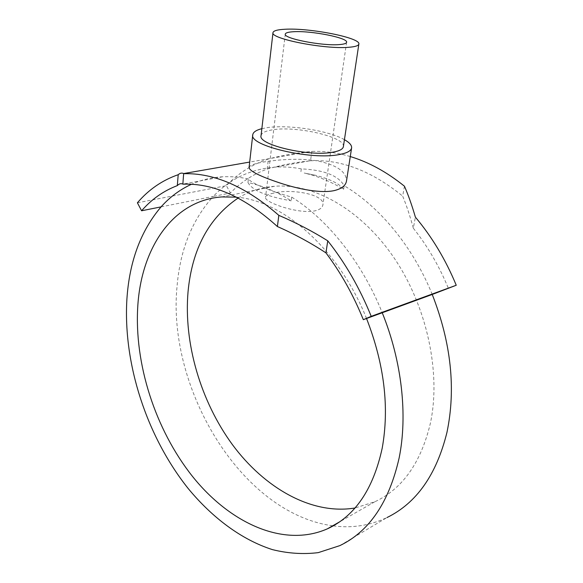 <?xml version="1.0" encoding="UTF-8"?>
<svg xmlns="http://www.w3.org/2000/svg" width="583" height="583" viewBox="0 0 583 583"><rect width="100%" height="100%" fill="white"/><g stroke="black" fill="none" stroke-linecap="round" stroke-linejoin="round"><path stroke-width="0.44" stroke-dasharray="2.92 2.19" d="M238.126 198.045C249.007 191.348 261.126 187.427 274.476 186.283C313.275 183.055 360.593 208.911 393.773 257.453C426.894 305.951 441.273 372.588 430.356 423.396C420.933 462.8 402.408 488.933 374.774 501.803L354.996 507.997M366.539 318.5C338.978 249.13 282.915 200.596 236.392 197.149M273.595 193.111C268.595 194.146 265.914 195.516 265.556 197.229C263.429 202.119 299.006 214.69 315.359 210.755C319.87 209.618 322.37 207.701 322.865 205.005C325.431 194.168 290.443 188.447 273.595 193.111M161.076 206.878L213.269 196.435C192.273 219.66 180.22 249.451 177.101 285.801C166.672 387.753 240.954 513.28 332.696 525.8M333.214 525.866C352.008 528.366 369.921 525.596 386.966 517.566L339.838 545.622M343.387 146.624C345.967 137.143 296.74 125.695 272.808 129.783C265.491 130.891 261.57 132.844 261.046 135.642M249.072 167.547C249.597 165.397 254.246 163.59 263.013 162.125C277.136 159.735 299.094 157.811 317.414 160.886C336.806 164.996 346.499 171.73 346.484 181.094M344.429 139.687C328.739 130.556 288.439 124.339 267.087 127.662L261.854 128.668M343.642 189.3C339.627 183.791 330.153 179.098 315.214 175.213L304.217 173.049C317.305 175.979 330.444 181.4 343.642 189.3L344.189 185.744C338.344 175.563 324.046 169.937 301.294 168.881L300.828 172.342M291.711 197.105L291.216 200.844C276.634 191.654 262.219 185.562 247.972 182.566L248.38 178.937C251.091 183.062 269.39 190.852 291.711 197.105C327.661 219.485 361.963 262.102 382.237 312.758M247.972 182.566C252.286 190.422 266.701 196.515 291.216 200.844M248.38 178.937C239.504 177.072 230.912 176.365 222.597 176.795C211.44 177.429 201.055 179.921 191.443 184.286M432.236 294.459C412.91 246.675 379.599 206.652 344.189 185.744M301.294 168.881C292.455 167.19 283.877 166.592 275.555 167.088C250.617 169.048 229.855 178.835 213.269 196.435L230.416 193.002C240.859 182.166 253.124 174.193 267.189 169.085L268.406 158.984C252.184 164.362 238.177 173.253 226.401 185.671L230.416 193.002M404.456 186.217L402.678 196.136C406.54 205.5 410.089 216.191 413.325 228.201L415.387 217.138M413.325 228.201C427.536 246.062 439.247 266.169 448.458 288.519M267.189 169.085C280.532 165.251 294.473 162.54 309.019 160.944L310.535 160.784L311.825 151.42L309.741 151.616C295.435 153.037 281.655 155.493 268.406 158.984M137.399 202.797L226.401 185.671M310.535 160.784C341.048 159.174 371.765 170.957 402.678 196.136M350.274 156.557C337.047 152.622 324.235 150.91 311.825 151.42M274.476 186.283L221.846 196.923M346.601 42.289L322.865 205.005M285.291 34.113L265.556 197.229M315.214 175.213L304.217 173.049M222.597 176.795L182.843 184.09M309.019 160.944L275.555 167.088M309.741 151.616L249.692 162.067M374.774 501.803L339.546 521.894"/><path stroke-width="0.87" d="M354.996 507.997C311.577 515.204 264.434 487.956 232.435 444.669C200.516 401.031 183.609 343.074 188.047 291.748C192.047 249.233 208.743 217.991 238.126 198.045M236.392 197.149L221.846 196.923C172.546 200.457 141.37 248.285 137.799 305.929C134.075 363.522 155.136 429.277 192.405 476.304C229.622 522.929 283.396 548.137 327.354 528.847C354.938 516.195 373.215 489.326 382.193 448.232C389.531 407.408 384.314 364.164 366.539 318.5M191.443 184.286C179.885 189.599 169.762 197.127 161.076 206.878C140.671 230.912 129.273 261.811 126.875 299.567C123.071 363.785 146.676 436.543 188.324 488.685C212.467 517.893 241.69 539.785 272.436 549.623C287.885 553.456 303.145 554.462 318.223 552.64L339.838 545.622C369.309 531.456 389.065 502.269 399.107 458.085C407.838 415.366 401.935 361.3 382.237 312.758L363.326 319.681C353.342 294.991 340.88 272.72 325.941 252.869C310.79 242.907 294.612 234.133 277.399 226.539L278.827 215.353C296.062 222.706 312.371 231.196 327.755 240.823C345.245 262.882 359.733 288.053 371.218 316.336L363.326 319.681M332.696 525.8L333.214 525.866M386.966 517.566C416.466 503.165 436.463 474.781 446.95 432.411C456.037 388.861 451.133 342.877 432.236 294.459L456.249 285.255C445.667 259.668 432.047 236.96 415.387 217.138C412.021 205.544 408.377 195.232 404.456 186.217C386.813 172 368.748 162.118 350.274 156.557M272.997 32.619L261.046 135.642C257.635 144.824 309.952 157.053 333.221 152.127C339.554 150.939 342.942 149.102 343.387 146.624L358.858 44.075C360.979 37.8 309.522 27.692 284.934 29.259C277.406 29.646 273.427 30.761 272.997 32.619C269.82 38.638 324.76 49.489 348.634 47.296C355.127 46.8 358.538 45.729 358.858 44.075M351.607 147.929L346.484 181.094C345.646 185.671 341.543 188.841 334.19 190.605C320.92 193.534 298.576 189.191 279.796 182.931C259.923 176.306 249.684 171.176 249.072 167.547L252.767 134.739C248.577 145.743 311.781 160.5 339.605 154.488C347.074 153.052 351.083 150.866 351.607 147.929C351.899 145.298 349.509 142.551 344.429 139.687M293.643 31.722C311.147 30.542 348.219 37.837 346.601 42.289C346.36 43.492 343.875 44.264 339.131 44.607C321.991 46.101 283.134 38.427 285.291 34.113C285.583 32.808 288.366 32.014 293.643 31.722M261.854 128.668C256.199 130.096 253.175 132.122 252.767 134.739M325.941 252.869L327.755 240.823M177.305 185.613C163.473 190.903 151.565 199.291 141.589 210.776L137.399 202.797C148.636 189.628 162.242 180.256 178.209 174.696C179.979 173.078 181.794 172.699 183.66 173.552L182.843 184.09C180.941 183.251 179.098 183.762 177.305 185.613L178.209 174.696M278.827 215.353C246.055 186.808 214.427 172.918 183.936 173.698M183.04 184.184C213.444 183.047 244.896 197.163 277.399 226.539M141.589 210.776L161.076 206.878M432.236 294.459L382.237 312.758M371.218 316.336L456.249 285.255M249.692 162.067L183.66 173.552M339.546 521.894L327.354 528.847"/></g></svg>
